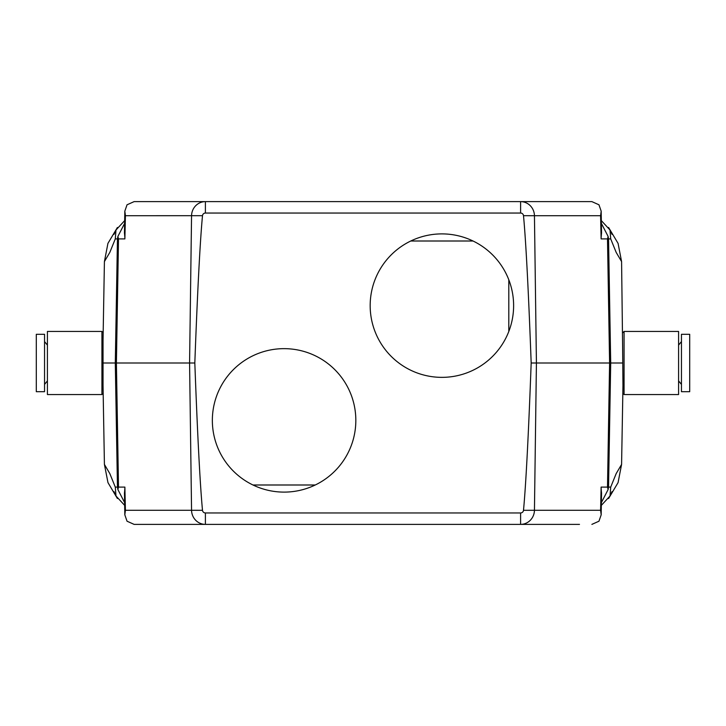<?xml version="1.0" encoding="UTF-8"?>
<svg xmlns="http://www.w3.org/2000/svg" width="726" height="726" viewBox="0 0 726 726"><rect width="100%" height="100%" fill="white"/><g stroke="black" fill="none" stroke-linecap="round" stroke-linejoin="round"><path stroke-width="1.09" d="M508.808 279.791L508.808 331.446M558.276 524.381L134.119 524.381L127.041 521.214L124.818 514.816L125.407 510.287L191.555 510.287L189.577 363L103.364 363M146.516 201.619L134.119 201.619L127.041 204.786L124.818 211.184L125.416 215.459L124.881 238.899L118.501 238.899L117.884 236.449L117.458 238.899L115.289 238.899L109.817 252.412L104.417 261.578L103.038 340.421L103.038 385.579L104.417 464.422L109.817 473.588L115.289 487.101L117.458 487.101L117.884 489.551L118.501 487.101L124.881 487.101L125.407 510.287M622.636 348.253L621.583 261.578L616.183 252.412L610.711 238.899L608.542 238.899L608.116 236.449L607.499 238.899L609.595 363L536.423 363L534.445 510.287L600.593 510.287L601.119 487.101L607.499 487.101L608.116 489.551L608.542 487.101L610.711 487.101L616.183 473.588L621.583 464.422L622.962 385.579L622.636 348.253M622.636 363L609.595 363L607.499 487.101M523.5 510.314A2.922 2.922 0 0 1 520.596 512.955L205.404 512.955A2.922 2.922 0 0 1 202.5 510.314A822.004 14.348 89.2 0 1 194.822 363A822.004 14.348 90.8 0 1 202.5 215.686A2.922 2.922 0 0 1 205.404 213.045L520.596 213.045A2.922 2.922 0 0 1 523.5 215.686L534.445 215.713L536.423 363L531.178 363A822.004 14.348 90.8 0 1 523.5 510.314L534.445 510.287A14.348 13.858 -90 0 1 520.596 524.381L579.484 524.381M205.404 512.955L205.404 524.381A14.348 13.858 90 0 1 191.555 510.287L202.5 510.314M134.119 201.619L205.404 201.619A14.348 13.858 90 0 0 191.555 215.713L189.577 363L194.822 363M125.407 215.713L202.5 215.686M523.5 215.686A822.004 14.348 89.2 0 1 531.178 363M167.724 201.619L591.881 201.619L598.959 204.786L601.182 211.184L600.593 215.713L534.445 215.713A14.348 13.858 -90 0 0 520.596 201.619L540.344 201.619M557.659 201.619L558.276 201.619M607.499 238.899L601.119 238.899L600.593 215.713M104.417 464.422L107.974 482.627L117.394 498.499M113.973 491.611L115.988 496.003L115.289 487.101M117.412 227.474L107.929 243.382L104.417 261.578M115.289 238.899L115.988 229.997L113.973 234.389M621.583 261.578L618.071 243.382L608.588 227.474M612.027 234.389L610.012 229.997L610.711 238.899M608.588 498.526L618.071 482.618L621.583 464.422M610.711 487.101L610.012 496.003L612.027 491.611M410.762 241.005L473.034 241.005M252.966 484.995L315.238 484.995M124.899 487.981L124.455 493.508M601.101 487.981L601.545 493.508M600.593 510.287L601.182 514.816L598.959 521.214L591.881 524.381M601.101 238.019L601.545 232.492M124.899 238.019L124.455 232.492M608.116 236.449L601.382 223.399M601.382 502.601L608.116 489.551M117.884 489.551L124.618 502.601M124.618 223.399L117.884 236.449M513.618 305.619A71.72 71.72 0 0 1 374.017 328.787A71.72 71.72 0 0 1 407.93 242.448A71.72 71.72 0 0 1 513.618 305.619M355.831 420.381A71.72 71.72 0 0 1 250.134 483.552A71.72 71.72 0 0 1 295.845 349.623A71.72 71.72 0 0 1 355.831 420.381M624.07 331.446L624.07 394.554L678.583 394.554L678.583 331.446L624.07 331.446L622.826 332.69M681.451 391.686L681.451 334.314L689.7 334.314L689.7 391.686L681.451 391.686M101.93 394.554L101.93 331.446L47.417 331.446L47.417 394.554L101.93 394.554L103.174 393.31M36.3 334.314L36.3 391.686L44.549 391.686L44.549 334.314L36.3 334.314M117.458 238.899L115.298 363L117.458 487.101M608.542 238.899L610.702 363L608.542 487.101M520.596 512.955L520.596 524.381M205.404 201.619L205.404 213.045M520.596 213.045L520.596 201.619M118.501 238.899L116.405 363L118.501 487.101M124.827 514.816L124.445 492.727M601.173 514.816L601.555 492.727M601.173 211.184L601.555 233.273M124.827 211.184L124.445 233.273M610.012 496.003L601.337 505.369M115.988 496.003L124.663 505.369M115.988 229.997L124.663 220.631M610.012 229.997L601.337 220.631M622.826 393.31L624.07 394.554M678.583 345.104L681.451 341.592M678.583 380.896L681.451 384.408M103.174 332.69L101.93 331.446M47.417 380.896L44.549 384.408M47.417 345.104L44.549 341.592"/></g></svg>
